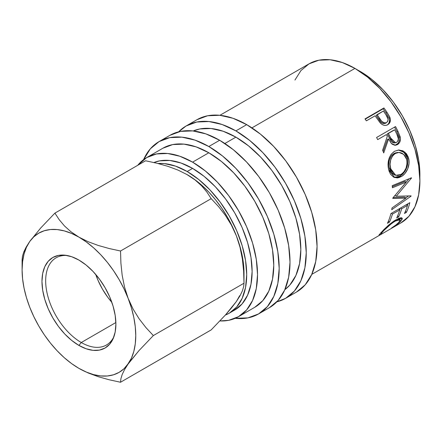 <?xml version="1.0" encoding="UTF-8"?>
<svg xmlns="http://www.w3.org/2000/svg" width="442" height="442" viewBox="0 0 442 442"><rect width="100%" height="100%" fill="white"/><g stroke="black" fill="none" stroke-linecap="round" stroke-linejoin="round"><path stroke-width="0.66" d="M67.178 255.509A50.355 29.073 -120 0 0 46.404 289.576A50.355 29.073 -120 0 0 81.273 342.517L78.93 345.429A52.266 30.178 60 0 1 42.587 289.516A52.266 30.178 60 0 1 65.742 255.277A52.266 30.178 60 0 1 78.93 260.078L86.14 265.062L93.074 271.493L99.461 279.129L105.063 287.665L109.66 296.786L113.075 306.135L115.174 315.356L115.887 324.091L115.174 332.008L113.075 338.799L109.66 344.207L105.063 348.02L99.461 350.092L93.074 350.346L86.14 348.771L78.93 345.429L71.72 340.445L64.786 334.014L58.394 326.384L52.797 317.842L48.2 308.72L44.786 299.372L42.681 290.151L41.973 281.416L42.681 273.504L44.786 266.708L48.2 261.305L52.797 257.493L58.394 255.415L64.786 255.161L71.72 256.736L78.93 260.078A52.266 30.178 60 0 1 113.456 337.915A52.266 30.178 60 0 1 78.93 345.429L81.273 342.517A50.355 29.073 60 0 1 48.377 298.146A50.355 29.073 60 0 1 56.095 257.796A50.355 29.073 60 0 1 67.184 255.509M95.726 274.443A50.355 29.073 -120 0 0 111.848 302.361L107.859 297.394L102.461 289.167L98.036 280.383L95.726 274.443M115.865 322.544L81.273 342.517L115.865 322.544M196.955 119.716A99.505 57.449 -120 0 1 246.708 124.644L260.432 134.13L273.631 146.374L285.797 160.905L296.46 177.165L305.212 194.524L311.709 212.326L315.715 229.879L317.069 246.509L315.715 261.581L311.709 274.51L305.212 284.803L296.46 292.063A99.505 57.449 -120 0 0 311.709 212.326A99.505 57.449 -120 0 0 246.708 124.644L235.884 130.893A99.505 57.449 60 0 1 300.886 218.575A99.505 57.449 60 0 1 285.637 298.311A99.505 57.449 60 0 1 276.852 301.842L285.637 298.311L294.383 291.051L300.886 280.758L304.892 267.83L306.245 252.758L304.892 236.127L300.886 218.575L294.383 200.778L285.637 183.413L274.974 167.153L262.808 152.623L249.608 140.379L235.884 130.893L246.708 124.644L232.984 118.279L219.785 115.285L207.618 115.765L196.955 119.716L186.132 125.964A99.505 57.449 60 0 1 235.884 130.893L222.155 124.528L208.961 121.533L196.795 122.02L186.132 125.964A99.505 57.449 60 0 0 178.684 131.804L186.132 125.964M169.894 135.34A99.505 57.449 -120 0 1 219.646 140.269L233.376 149.755L246.57 161.999L258.736 176.529L269.399 192.789L278.151 210.149L284.648 227.95L288.654 245.503L290.007 262.134L288.654 277.2L284.648 290.134L278.151 300.422L269.399 307.682A99.505 57.449 -120 0 0 284.648 227.95A99.505 57.449 -120 0 0 219.646 140.269L208.823 146.517A99.505 57.449 60 0 1 273.825 234.199A99.505 57.449 60 0 1 258.576 313.936A99.505 57.449 60 0 1 235.243 318.312L247.912 317.881L258.576 313.93L267.322 306.676L273.825 296.383L277.83 283.455L279.184 268.382L277.83 251.752L273.825 234.199L267.322 216.398L258.576 199.038L247.912 182.778L235.746 168.247L222.547 156.004L208.823 146.517L219.646 140.269L205.922 133.904L192.723 130.909L180.557 131.39L169.894 135.34L159.07 141.589A99.505 57.449 60 0 1 208.823 146.517L195.099 140.153L181.9 137.158L169.734 137.639L159.07 141.589A99.505 57.449 60 0 0 143.611 159.601L150.319 148.849L159.07 141.589M153.938 162.529L159.512 160.882L169.805 160.468L180.971 163.004L192.585 168.391L187.176 171.513A84.195 48.609 60 0 1 242.177 245.708A84.195 48.609 60 0 1 229.271 313.174A84.195 48.609 60 0 1 225.376 315.041L229.271 313.174L236.674 307.03L242.177 298.322L245.564 287.383L246.708 274.631L245.564 260.559L242.177 245.708L236.674 230.647L229.271 215.956L220.249 202.198L209.956 189.9L198.79 179.54L187.176 171.513L192.585 168.391L204.198 176.419L215.37 186.778L225.663 199.071L234.685 212.829L242.089 227.519L247.586 242.581L250.979 257.437L252.122 271.51L250.979 284.256L247.586 295.201L242.089 303.908L234.685 310.052A84.195 48.609 -120 0 0 247.586 242.586A84.195 48.609 -120 0 0 192.585 168.391A84.195 48.609 -120 0 0 153.938 162.534M231.895 311.461A84.195 48.609 -120 0 0 234.685 310.052L229.271 313.174M360.363 71.521L371.982 79.549L383.148 89.908L393.441 102.207L402.463 115.964L409.867 130.655L415.369 145.716L418.756 160.568L419.839 177.662A84.195 48.609 -120 0 0 360.363 71.521A84.195 48.609 -120 0 0 357.722 70.068L360.363 71.521M162.899 148.219L172.739 144.573L183.966 144.125L196.154 146.893L208.823 152.766L221.492 161.523L233.674 172.822L244.907 186.237L254.747 201.248L262.824 217.276L268.824 233.702L272.521 249.907L273.769 265.255L272.521 279.167L268.824 291.101L262.824 300.604L254.747 307.306A91.848 53.029 -120 0 0 268.824 233.708A91.848 53.029 -120 0 0 208.823 152.766L192.585 162.142A91.848 53.029 60 0 1 252.586 243.078A91.848 53.029 60 0 1 238.509 316.676A91.848 53.029 60 0 1 219.923 320.947L228.669 320.323L238.509 316.676L246.586 309.98L252.586 300.477L256.283 288.543L257.531 274.631L256.283 259.283L252.586 243.078L246.586 226.647L238.509 210.619L228.669 195.613L217.442 182.198L205.254 170.899L192.585 162.142L208.823 152.766A91.848 53.029 -120 0 0 162.899 148.219L146.661 157.59A91.848 53.029 60 0 1 192.585 162.142L179.916 156.269L167.733 153.501L156.501 153.949L146.661 157.59L137.755 165.286A91.848 53.029 60 0 1 146.661 157.59M235.884 137.142L224.868 143.506L235.884 137.142A91.848 53.029 -120 0 0 193.226 130.959L199.801 128.948L211.027 128.5L223.216 131.268L235.884 137.142A91.848 53.029 -120 0 1 294.996 215.199A91.848 53.029 -120 0 1 284.858 289.67L289.886 284.979L295.886 275.476L299.582 263.543L300.831 249.636L299.582 234.282L295.886 218.083L289.886 201.651L281.808 185.623L271.968 170.612L260.736 157.203L248.553 145.899L235.884 137.142M354.954 68.4L251.929 127.882L354.954 68.4A91.848 53.029 -120 0 0 309.03 63.852L318.87 60.206L330.097 59.758L342.285 62.526L354.954 68.4L367.622 77.157L379.805 88.455L391.037 101.87L400.877 116.876L408.955 132.904L414.955 149.335L418.651 165.54L419.9 180.888L418.651 194.8L414.955 206.734L408.955 216.237L400.877 222.939A91.848 53.029 -120 0 0 414.955 149.335A91.848 53.029 -120 0 0 354.954 68.4M379.446 121.931L380.231 122.87C382.717 125.445 385.231 126.053 387.783 124.683C390.22 123.163 390.943 120.771 389.949 117.506L389.043 118.147L386.098 112.981A89.936 51.924 -120 0 0 383.17 108.793A89.936 51.924 60 0 1 386.098 112.981L386.932 112.235L386.098 112.981L389.043 118.147L389.949 117.506L386.932 112.235A91.848 53.029 -120 0 0 383.943 107.959L383.17 108.793L365.202 119.169L383.17 108.793L383.943 107.959A91.848 53.029 60 0 1 386.932 112.235L389.673 116.837L390.408 119.677L389.783 122.683L387.341 124.915L385.982 125.357L383.971 125.274L381.982 124.379L379.667 122.207L376.208 117.351A91.848 53.029 -120 0 0 375.125 115.787L366.385 120.837A91.848 53.029 -120 0 0 365.004 118.892L383.943 107.959L365.004 118.892A91.848 53.029 -120 0 1 366.385 120.837L375.125 115.787A91.848 53.029 -120 0 1 376.208 117.351M395.524 126.556A91.848 53.029 60 0 1 397.944 131.318L400.341 137.506L400.463 139.258L399.59 142.49L397.474 144.606L394.883 145.28L392.269 144.274L391.148 143.208L388.595 138.97L383.722 152.926A91.848 53.029 -120 0 0 382.617 150.225L387.303 136.307A91.848 53.029 -120 0 0 386.43 134.572L377.689 139.617A91.848 53.029 -120 0 0 376.578 137.49L395.524 126.556L376.578 137.49A91.848 53.029 -120 0 1 377.689 139.617L386.43 134.572A91.848 53.029 -120 0 1 387.303 136.307L382.617 150.225A91.848 53.029 -120 0 1 383.722 152.926L388.595 138.97L391.452 143.551L395.618 145.252L397.474 144.606C399.966 142.993 400.883 140.434 400.22 136.926L397.944 131.318L396.883 131.666L399.104 137.164L400.22 136.926L399.104 137.164C399.734 140.617 398.806 143.142 396.314 144.738L397.474 144.606L395.021 145.285L397.833 143.484L398.888 141.65L399.325 139.451L398.861 136.302L396.883 131.666L397.944 131.318A91.848 53.029 -120 0 0 395.524 126.556M402.192 175.999L399.236 177.529L397.253 177.944L393.573 177.098L390.573 174.303L389.048 171.065L388.181 167.236L388.015 164.512L388.844 159.098L391.065 154.413L394.54 151.263L398.695 149.987L402.905 150.816L406.413 153.683L408.17 156.916L409.016 160.75L409.043 163.474L407.717 168.861L404.938 173.496L402.192 175.999M392.816 198.441A91.848 53.029 -120 0 0 392.827 198.005L406.259 182.065L392.419 187.773A91.848 53.029 -120 0 0 392.203 185.684L411.447 177.789A91.848 53.029 60 0 1 411.474 178.082L396.22 196.242L411.121 195.872A91.848 53.029 60 0 1 411.082 196.132L391.728 209.696A91.848 53.029 -120 0 0 392.021 207.922L405.911 198.132L392.816 198.441A91.848 53.029 -120 0 0 392.827 198.005L406.259 182.065L404.911 181.424L406.259 182.065L392.419 187.773A91.848 53.029 -120 0 0 392.203 185.684L411.447 177.789A91.848 53.029 -120 0 1 411.474 178.082L411.126 177.922L411.474 178.082L396.22 196.242L394.872 195.425L396.22 196.242L411.121 195.872A91.848 53.029 -120 0 1 411.082 196.132L410.756 195.889L411.082 196.132L391.728 209.696A91.848 53.029 -120 0 0 392.021 207.922L405.911 198.132L404.568 197.149L393.192 197.585L404.568 197.149L405.911 198.132L392.816 198.441M409.839 202.663A91.848 53.029 60 0 1 406.408 212.348L404.463 213.469A91.848 53.029 -120 0 0 407.463 205.431L401.634 208.795A91.848 53.029 60 0 1 398.634 216.834L396.689 217.956A91.848 53.029 -120 0 0 399.69 209.917L392.408 214.121A91.848 53.029 60 0 1 389.408 222.166L387.463 223.287A91.848 53.029 -120 0 0 390.894 213.597L409.839 202.663L390.894 213.597A91.848 53.029 -120 0 1 387.463 223.287L389.408 222.166A91.848 53.029 -120 0 0 392.408 214.121L399.69 209.917L398.745 209.066L399.69 209.917A91.848 53.029 -120 0 1 396.689 217.956L398.634 216.834A91.848 53.029 -120 0 0 401.634 208.795L407.463 205.431L406.518 204.58L407.463 205.431A91.848 53.029 -120 0 1 404.463 213.469L406.408 212.348L405.436 211.298L406.408 212.348A91.848 53.029 -120 0 0 409.839 202.663M379.009 235.155L379.717 234.995L379.38 234.448L379.717 234.995L381.827 233.619C380.927 233.956 381.247 233.293 382.794 231.641L382.402 231.094L382.794 231.641C385.844 228.072 389.96 224.569 395.154 221.116L394.667 220.552L395.154 221.116L399.993 219.79L398.894 222.315C397.286 224.028 394.833 225.923 391.54 228.011L395.861 225.017L398.894 222.315L400.12 220.254L399.767 219.619L399.071 219.536L395.944 220.68L391.684 223.425L383.827 230.536L381.385 233.382L381.827 233.619L379.717 234.995L379.076 235.194L379.081 234.879L383.938 229.497L389.187 224.63L394.148 220.884L399.574 218.072L401.767 217.928L402.237 218.354L402.22 219.094L400.038 222.017L391.7 228.083C395.789 225.597 398.817 223.32 400.772 221.26L402.143 218.188L396.038 219.724L388.203 225.475L380.849 232.768M294.952 80.052L300.952 70.549L309.03 63.852L219.917 115.296M157.943 163.496A84.195 48.609 60 0 1 187.176 171.513L175.557 166.131L164.391 163.595L157.938 163.496M186.679 174.358L195.104 179.96L201.607 185.811L206.911 192.099L211.193 198.657L218.635 206.685L225.437 215.447L231.426 225.127L236.387 235.862L239.674 245.459L242.067 254.968L243.514 264.222L244.001 273.068A80.367 46.399 -120 0 0 236.387 235.862A80.367 46.399 -120 0 0 187.176 174.64L194.59 179.485L201.883 185.369L208.922 192.193L215.585 199.834L221.768 208.171L227.359 217.061L232.26 226.343L236.387 235.862L240 247.172L242.365 258.99L243.63 271.079L244.001 283.223L243.63 286.736L242.393 290.853L240.05 295.726L236.387 301.488M239.674 295.681L236.387 301.483L231.514 307.886L225.519 314.881L211.193 329.898L120.528 382.242L120.898 378.728L122.141 374.612L124.484 369.739L131.429 358.18L133.821 351.429L135.269 343.848L135.755 335.566L135.269 326.721L133.821 317.461L131.429 307.952L128.141 298.361L124.014 288.836L119.113 279.554L113.522 270.67L107.345 262.333L100.677 254.686L93.638 247.863L86.345 241.978L78.93 237.133L71.51 233.415L64.223 230.879L57.184 229.575L50.515 229.52L44.333 230.724L38.747 233.155L33.846 236.779L29.713 241.531L26.426 247.332L24.034 254.078L22.586 261.658L22.1 269.946L22.586 278.791L24.034 288.046L26.426 297.554L29.713 307.151L33.846 316.671L38.747 325.953L44.333 334.843L50.515 343.18L57.184 350.826L64.223 357.65L71.51 363.528L78.93 368.374L86.345 372.098L93.638 374.628L100.677 375.938L107.345 375.987L113.522 374.788L119.113 372.357L124.014 368.733L139.015 350.583L153.341 335.566L145.893 327.539L139.097 318.776L133.103 309.096L128.141 298.361A80.367 46.399 60 0 1 128.141 363.981A80.367 46.399 60 0 1 78.93 368.374A80.367 46.399 60 0 1 29.713 307.151A80.367 46.399 60 0 1 22.1 269.946A80.367 46.399 60 0 1 29.713 241.531A80.367 46.399 60 0 1 78.93 237.133A80.367 46.399 60 0 1 128.141 298.361L124.528 287.051L122.163 275.233L120.904 263.139L120.528 251.001L109.18 248.531L98.251 245.459L88.118 241.702L78.93 237.133L71.002 231.812L64.493 225.967L59.189 219.674L54.907 213.116L40.664 228.044L29.713 241.531L26.1 247.205L23.735 252.106L22.47 256.266L22.1 259.791L22.47 256.266L23.735 252.106L26.1 247.205M244.001 273.068L244.001 283.223L153.341 335.566L244.001 283.223L243.63 271.079L242.365 258.99L240 247.172L236.387 235.862L231.426 225.127L225.437 215.447L218.635 206.685L211.193 198.657L120.528 251.001L211.193 198.657L206.911 192.099L201.607 185.811L195.104 179.96L187.176 174.64L177.988 170.076L167.85 166.314L156.921 163.242L145.573 160.772L54.907 213.116L145.573 160.772L156.921 163.242L167.85 166.314L177.988 170.076L187.176 174.64A80.367 46.399 -120 0 0 186.878 174.468M78.77 368.28L88.146 372.954L98.273 376.706L109.174 379.772L120.528 382.242L211.193 329.898L225.519 314.881L236.387 301.483L240.05 295.726L242.393 290.853L243.63 286.736L244.001 283.223M79.422 368.656L88.146 372.954L98.273 376.706L109.174 379.772L120.528 382.242L120.898 378.728L122.141 374.612L124.484 369.739L128.141 363.981L139.015 350.583L153.341 335.566L145.893 327.539L139.097 318.776L133.103 309.096L128.141 298.361L124.528 287.051L122.163 275.233L120.904 263.139L120.528 251.001L109.18 248.531L98.251 245.459L88.118 241.702L78.93 237.133L71.002 231.812L64.493 225.967L59.189 219.674L54.907 213.116L40.664 228.044L29.713 241.531M399.993 219.79L398.828 218.337M381.827 233.619L381.341 233.647L380.794 232.823M400.999 217.807L399.811 219.558M400.109 220.348L400.772 221.26L400.109 220.348M398.59 218.171L398.96 218.779M399.662 219.729L401.065 217.613M400.69 207.944L401.634 208.795L400.69 207.944M400.148 208.254A89.936 51.924 60 0 1 399.645 209.873A89.936 51.924 -120 0 0 400.148 208.254M397.662 215.79L398.634 216.834L397.662 215.79M391.457 213.271L392.408 214.121L391.457 213.271M390.921 213.585A89.936 51.924 60 0 1 390.789 214.027A89.936 51.924 -120 0 0 390.921 213.585M388.435 221.116L389.408 222.166L388.435 221.116M407.922 203.768A89.936 51.924 60 0 1 407.419 205.386A89.936 51.924 -120 0 0 407.922 203.768M408.53 195.983L405.695 197.972L408.53 195.983M409.049 178.778L403.159 185.861L409.049 178.778M404.911 181.424L392.308 186.662L404.911 181.424M401.209 176.618L399.883 176.137L394.12 177.369L395.921 177.48L399.883 176.137L401.209 176.618C406.64 173.828 410.64 164.855 408.552 158.142L404.883 152.092L398.96 149.976L394.54 151.263C388.905 155.529 386.954 161.722 388.684 169.833L394.828 177.645L401.209 176.618M398.397 150.009L403.927 152.258L407.275 157.927L408.552 158.142L407.275 157.927C409.325 164.523 405.314 173.325 399.883 176.137L403.607 173.032L406.402 168.457L407.739 163.153L407.728 160.479L406.905 156.722L405.165 153.573L401.684 150.788L398.397 150.009M389.485 159.822L391.286 156.02L392.606 154.556L394.938 153.037L397.888 152.413M394.712 174.993L391.955 173.391L389.971 170.33L388.932 166.341L388.999 161.943M398.988 152.429L394.12 153.457C389.546 156.943 387.949 161.927 389.33 168.402L390.606 168.623C389.181 162.021 390.756 156.965 395.33 153.457L398.993 152.429L403.717 154.38L406.634 159.369C407.734 165.982 405.817 171.026 400.883 174.502L395.767 175.319L390.606 168.623L389.33 168.402L394.386 174.905L395.767 175.319M387.512 139.285L388.595 138.97L387.512 139.285L383.142 151.501L387.512 139.285M394.562 127.108A89.936 51.924 60 0 1 396.883 131.666A89.936 51.924 -120 0 0 394.562 127.108M394.546 142.937L392.651 142.639L391.082 141.186L387.336 133.854L393.651 130.208L387.336 133.854L389.419 138.158L394.457 142.948L395.618 142.766L390.501 137.849L389.419 138.158L390.501 137.849L388.374 133.451L387.336 133.854L394.684 129.804L388.374 133.451L392.198 140.943L393.783 142.435L394.728 142.76L396.584 142.418L395.618 142.766M396.894 134.291A91.848 53.029 -120 0 0 394.684 129.804A91.848 53.029 -120 0 1 396.894 134.291C398.844 137.556 398.739 140.263 396.584 142.418L397.905 140.915L398.325 138.716L396.894 134.291M387.225 124.981L388.286 124.042L389.22 122.335L389.479 120.279L389.043 118.147C390.004 121.351 389.264 123.716 386.822 125.23M383.772 123.605L382.695 123.346L380.871 122.047L376.269 115.461L378.788 119.268C380.512 122.655 382.789 123.97 385.628 123.202L384.722 123.55M385.628 123.202L386.562 122.611C383.706 123.346 381.396 121.992 379.645 118.55L378.788 119.268L379.645 118.55L377.07 114.666L376.269 115.461L383.385 111.019L377.07 114.666L381.766 121.39L384.645 122.998L386.562 122.611L385.628 123.202M386.12 115.058A91.848 53.029 -120 0 0 383.385 111.019A91.848 53.029 -120 0 1 386.12 115.058C388.479 118.031 388.623 120.544 386.562 122.611L387.8 121.191L388.054 119.141L386.12 115.058M406.861 160.413L406.325 158.363L404.916 155.7L402.126 153.241L399.772 152.484L397.855 152.518L396.148 153.037L393.816 154.556L392.502 156.032L390.711 159.888L390.059 164.302L390.899 169.634L393.258 173.728L394.562 174.783L397.612 175.551L400.071 174.922L402.447 173.397L403.872 171.927L406.049 168.115L407.01 163.711L406.861 160.413M113.97 336.55A50.355 29.073 60 0 1 106.45 345.009A50.355 29.073 60 0 1 81.273 342.517A50.355 29.073 -120 0 0 113.97 336.55M296.46 292.063L285.637 298.311M269.399 307.682L258.576 313.936M254.747 307.306L238.509 316.676M400.877 222.939L311.77 274.383M22.1 269.946L22.1 259.791"/></g></svg>
